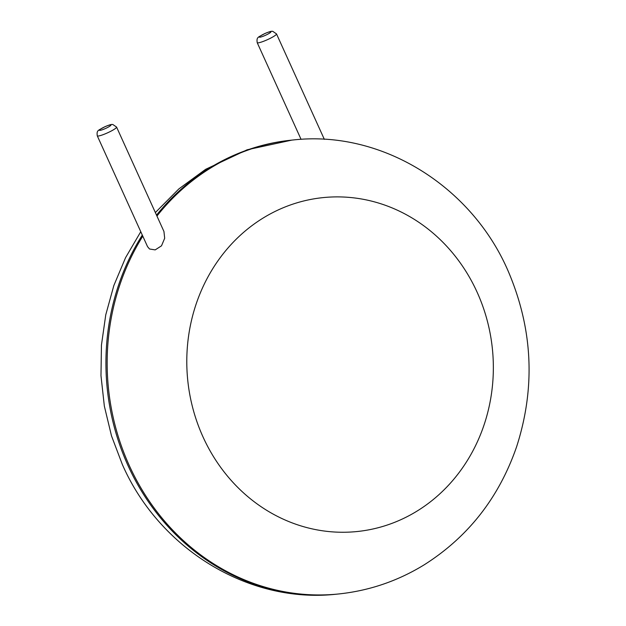 <?xml version="1.0" encoding="UTF-8"?>
<svg xmlns="http://www.w3.org/2000/svg" width="626" height="626" viewBox="0 0 626 626"><rect width="100%" height="100%" fill="white"/><g stroke="black" fill="none" stroke-linecap="round" stroke-linejoin="round"><path stroke-width="0.94" d="M116.577 127.07L163.942 231.479L164.685 238.248L161.508 245.822L155.185 249.891L149.52 248.991L147.548 246.644L97.28 135.826C96.435 129.934 98.345 130.544 104.925 126.71C111.999 123.752 111.921 124.613 112.79 124.48L116.577 127.07A10.595 1.51 155.6 0 1 109.448 131.937A10.595 1.51 155.6 0 1 98.274 136.022A10.595 1.51 155.6 0 1 97.28 135.826M142.305 235.094A228.13 208.161 84.3 0 0 127.978 465.494A228.13 208.161 84.3 0 0 336.788 594.152L338.017 594.035C368.839 590.881 397.565 581.147 424.185 564.824C468.225 536.92 499.024 497.568 516.599 446.784C535.324 388.582 532.969 331.099 509.533 274.344C473.89 187.565 382.776 129.77 293.031 139.989A228.13 208.161 84.3 0 0 156.946 216.056M293.031 139.989L291.802 140.114A228.13 208.161 84.3 0 0 156.531 215.148M142.791 236.159A228.13 208.161 84.3 0 0 129.206 465.376A228.13 208.161 84.3 0 0 338.017 594.035M203.02 436.94A167.823 153.127 84.3 0 0 468.037 459.406A167.823 153.127 84.3 0 0 349.183 197.393A167.823 153.127 84.3 0 0 203.02 436.94M257.208 42.662C256.363 36.762 258.272 37.372 264.853 33.538C271.927 30.58 271.848 31.441 272.717 31.308L276.504 33.906A10.595 1.51 155.6 0 1 269.376 38.765A10.595 1.51 155.6 0 1 258.202 42.85A10.595 1.51 155.6 0 1 257.208 42.662L301.067 139.355M259.931 37.2A6.362 0.908 155.6 0 1 265.479 33.311A6.362 0.908 155.6 0 1 269.962 32.865A6.362 0.908 155.6 0 1 259.931 37.2M100.003 130.372A6.362 0.908 155.6 0 1 105.551 126.483A6.362 0.908 155.6 0 1 110.035 126.037A6.362 0.908 155.6 0 1 100.003 130.372M140.772 231.706L125.576 257.646L113.846 285.526L105.763 314.839L101.451 345.067L100.982 375.678L104.346 406.118L111.498 435.876L122.313 464.406C159.114 548.752 248.71 604.129 336.788 594.152M291.802 140.114L247.137 149.778L205.625 169.325L178.879 188.895L155.358 212.55M276.504 33.906L324.338 139.348"/></g></svg>
